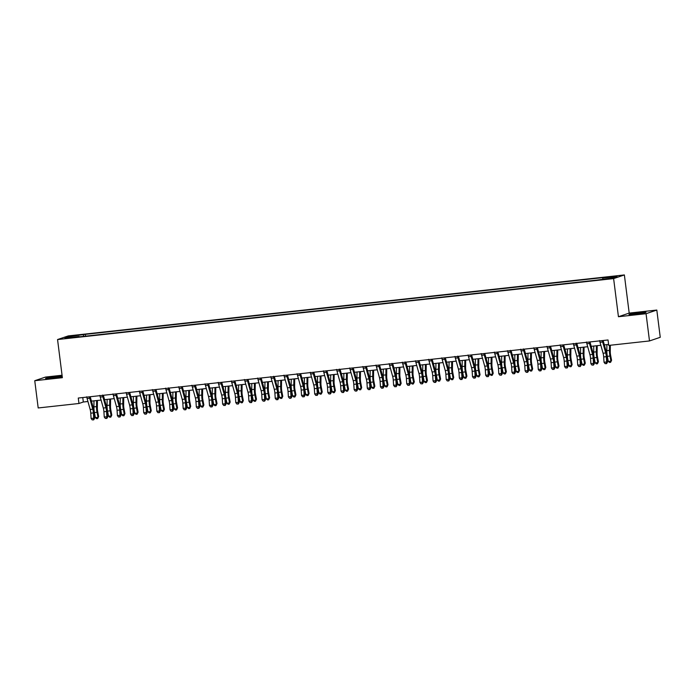 <?xml version="1.0" encoding="UTF-8"?>
<svg xmlns="http://www.w3.org/2000/svg" width="695" height="695" viewBox="0 0 695 695"><rect width="100%" height="100%" fill="white"/><g stroke="black" fill="none" stroke-linecap="round" stroke-linejoin="round"><path stroke-width="1.04" d="M62.176 376.186A8.583 0.495 -7.2 0 0 56.338 376.594A8.583 0.495 -7.2 0 0 45.557 378.436A8.583 0.495 -7.2 0 0 51.804 378.132A8.583 0.495 -7.2 0 0 62.22 376.482M635.221 314.175A8.583 0.495 -7.2 0 0 646.003 312.333A8.583 0.495 -7.2 0 0 639.756 312.637A8.583 0.495 -7.2 0 0 628.975 314.488A8.583 0.495 -7.2 0 0 635.221 314.175M66.694 338.378L71.116 337.622L66.694 338.378M62.063 375.248L45.505 377.064L34.75 380.712L38.19 407.956L78.961 403.491L83.322 402.005L87.926 401.502M624.371 274.942L68.31 335.902L57.555 339.551L613.616 278.591L624.371 274.942L629.192 313.089L618.437 316.729L646.055 313.706L656.81 310.057L629.192 313.089M656.81 310.057L660.25 337.301L649.495 340.95L646.055 313.706M649.495 340.95L608.724 345.415L608.038 339.968L78.274 398.044L78.961 403.491M608.916 278.521L602.313 279.512L608.959 278.895M602.687 279.069L602.817 278.026L604.581 277.435L85.337 334.347L85.563 336.163M602.817 278.026L617.021 276.471L612.547 277.991L596.588 280.146L77.345 337.058L79.1 336.467L64.896 338.022L69.378 336.502L85.337 334.347M34.75 380.712L62.368 377.689L57.555 339.551M618.437 316.729L613.616 278.591M91.427 401.119L101.079 400.059M104.58 399.677L114.232 398.617M117.733 398.235L127.385 397.175M130.886 396.793L140.538 395.742M144.039 395.351L153.691 394.3M157.192 393.909L166.843 392.857M170.345 392.466L179.996 391.415M183.497 391.024L193.149 389.973M196.65 389.591L206.293 388.531M209.803 388.149L219.446 387.089M222.947 386.707L232.599 385.647M236.1 385.265L245.752 384.205M249.253 383.822L258.905 382.763M262.406 382.38L272.058 381.32M275.559 380.938L285.211 379.878M288.712 379.496L298.363 378.436M301.865 378.054L311.516 376.994M315.017 376.612L324.661 375.552M328.17 375.17L337.813 374.11M341.315 373.728L350.966 372.668M354.467 372.285L364.119 371.226M367.62 370.843L377.272 369.783M380.773 369.401L390.425 368.341M393.926 367.959L403.578 366.908M407.079 366.517L416.731 365.466M420.232 365.075L429.884 364.024M433.385 363.633L443.036 362.582M446.538 362.199L456.181 361.139M459.69 360.757L469.334 359.697M472.835 359.315L482.486 358.255M485.987 357.873L495.639 356.813M499.14 356.431L508.792 355.371M512.293 354.989L521.945 353.929M525.446 353.546L535.098 352.487M538.599 352.104L548.251 351.044M551.752 350.662L561.404 349.602M564.905 349.22L574.548 348.16M578.058 347.778L587.701 346.718M591.202 346.336L600.854 345.276M604.355 344.894L608.603 344.433M82.757 397.549L83.322 402.005M83.582 334.947L83.391 336.397M69.378 336.502L70.16 337.44M602.391 340.585L602.356 340.602A3.849 1.051 83.7 0 0 602.652 342.01L605.71 352.964A5.499 1.503 -96.3 0 1 606.318 356.665L606.657 361.965L607.439 362.33L607.1 357.03A8.253 2.25 83.7 0 0 606.196 351.488L603.13 340.507M599.559 340.585L599.724 340.889A3.849 1.051 83.7 0 0 600.02 342.296L603.086 353.251A5.499 1.503 -96.3 0 1 603.686 356.952L604.024 362.251L606.657 361.965L606.196 363.572L605.145 363.685L606.196 363.572M606.509 363.711L607.439 362.33M604.024 362.251L605.145 363.685M610.34 345.241L610.262 351.427A5.499 1.503 83.7 0 0 610.601 355.206L611.574 360.297L610.601 362.321L609.55 362.442L608.316 361.426L607.343 356.344A8.253 2.25 -96.3 0 1 606.831 350.671L606.909 344.616M608.316 361.426L610.94 361.139L609.975 356.057A8.253 2.25 -96.3 0 1 609.454 350.376L609.524 345.328M610.601 362.321L611.574 360.297M589.238 342.027L589.204 342.036A3.849 1.051 83.7 0 0 589.499 343.452L592.566 354.407A5.499 1.503 -96.3 0 1 593.165 358.107L593.504 363.407L594.286 363.772L593.947 358.472A8.253 2.25 83.7 0 0 593.043 352.93L589.977 341.949M586.406 342.027L586.58 342.331A3.849 1.051 83.7 0 0 586.875 343.738L589.933 354.693A5.499 1.503 -96.3 0 1 590.533 358.394L590.872 363.693L593.504 363.407L593.043 365.014L591.992 365.127L593.043 365.014M593.356 365.153L594.286 363.772M590.872 363.693L591.992 365.127M576.138 343.148L576.051 343.478A3.849 1.051 83.7 0 0 576.346 344.894L579.413 355.849A5.499 1.503 -96.3 0 1 580.012 359.541L580.351 364.849L581.142 365.214L580.794 359.906A8.253 2.25 83.7 0 0 579.891 354.372L576.824 343.391M573.253 343.46L573.427 343.773A3.849 1.051 83.7 0 0 573.722 345.18L576.78 356.135A5.499 1.503 -96.3 0 1 577.38 359.836L577.719 365.136L580.351 364.849L579.891 366.447L578.839 366.569L579.891 366.447M580.203 366.595L581.142 365.214M577.719 365.136L578.839 366.569M562.933 344.911L562.898 344.92A3.849 1.051 83.7 0 0 563.202 346.336L566.26 357.291A5.499 1.503 -96.3 0 1 566.859 360.983L567.198 366.291L567.989 366.656L567.641 361.348A8.253 2.25 83.7 0 0 566.746 355.805L563.68 344.833M560.101 344.902L560.274 345.215A3.849 1.051 83.7 0 0 560.57 346.623L563.628 357.578A5.499 1.503 -96.3 0 1 564.227 361.278L564.575 366.578L567.198 366.291L566.738 367.89L565.687 368.011L566.738 367.89M567.051 368.037L567.989 366.656M564.575 366.578L565.687 368.011M597.205 345.676L597.109 352.869A5.499 1.503 83.7 0 0 597.448 356.648L598.421 361.739L597.448 363.763L596.397 363.885L595.163 362.868L594.19 357.786A8.253 2.25 -96.3 0 1 593.678 352.113L593.756 346.058M595.163 362.868L597.796 362.582L596.823 357.491A8.253 2.25 -96.3 0 1 596.301 351.818L596.38 345.771M597.448 363.763L598.421 361.739M584.052 347.118L583.956 354.311A5.499 1.503 83.7 0 0 584.304 358.09L585.268 363.181L584.295 365.205L583.244 365.327L582.01 364.31L581.037 359.228A8.253 2.25 -96.3 0 1 580.525 353.546L580.603 347.5M582.01 364.31L584.643 364.024L583.67 358.933A8.253 2.25 -96.3 0 1 583.157 353.26L583.235 347.213M584.295 365.205L585.268 363.181M570.899 348.56L570.803 355.753A5.499 1.503 83.7 0 0 571.151 359.532L572.124 364.623L571.142 366.647L570.091 366.769L568.857 365.752L567.885 360.67A8.253 2.25 -96.3 0 1 567.372 354.989L567.45 348.942M568.857 365.752L571.49 365.466L570.517 360.375A8.253 2.25 -96.3 0 1 570.004 354.702L570.082 348.655M571.142 366.647L572.124 364.623M549.78 346.353L549.754 346.362A3.849 1.051 83.7 0 0 550.049 347.778L553.107 358.733A5.499 1.503 -96.3 0 1 553.707 362.425L554.045 367.733L554.836 368.098L554.497 362.79A8.253 2.25 83.7 0 0 553.594 357.247L550.527 346.275M546.948 346.345L547.121 346.649A3.849 1.051 83.7 0 0 547.417 348.065L550.475 359.02A5.499 1.503 -96.3 0 1 551.074 362.721L551.422 368.02L554.045 367.733L553.585 369.332L552.534 369.453L553.585 369.332M553.898 369.479L554.836 368.098M551.422 368.02L552.534 369.453M557.746 350.002L557.651 357.195A5.499 1.503 83.7 0 0 557.998 360.974L558.971 366.057L557.998 368.089L556.938 368.211L555.705 367.195L554.732 362.112A8.253 2.25 -96.3 0 1 554.219 356.431L554.297 350.384M555.705 367.195L558.337 366.908L557.364 361.817A8.253 2.25 -96.3 0 1 556.851 356.144L556.93 350.098M557.998 368.089L558.971 366.057M536.627 347.795L536.601 347.804A3.849 1.051 83.7 0 0 536.896 349.22L539.954 360.175A5.499 1.503 -96.3 0 1 540.554 363.867L540.892 369.167L541.683 369.531L541.344 364.232A8.253 2.25 83.7 0 0 540.441 358.69L537.374 347.717M533.795 347.787L533.968 348.091A3.849 1.051 83.7 0 0 534.264 349.507L537.322 360.462A5.499 1.503 -96.3 0 1 537.93 364.163L538.269 369.462L540.892 369.167L540.432 370.774L539.381 370.895L540.432 370.774M540.745 370.921L541.683 369.531M538.269 369.462L539.381 370.895M544.593 351.444L544.498 358.629A5.499 1.503 83.7 0 0 544.845 362.416L545.818 367.499L544.845 369.531L543.794 369.644L542.552 368.637L541.579 363.546A8.253 2.25 -96.3 0 1 541.066 357.873L541.144 351.826M542.552 368.637L545.184 368.35L544.211 363.259A8.253 2.25 -96.3 0 1 543.699 357.586L543.777 351.54M544.845 369.531L545.818 367.499M523.526 348.916L523.448 349.246A3.849 1.051 83.7 0 0 523.743 350.662L526.801 361.617A5.499 1.503 -96.3 0 1 527.401 365.309L527.748 370.609L528.53 370.974L528.191 365.674A8.253 2.25 83.7 0 0 527.288 360.132L524.221 349.159M520.651 349.229L520.816 349.533A3.849 1.051 83.7 0 0 521.111 350.949L524.169 361.904A5.499 1.503 -96.3 0 1 524.777 365.596L525.116 370.904L527.748 370.609L527.279 372.216L526.228 372.338L527.279 372.216M527.592 372.364L528.53 370.974M525.116 370.904L526.228 372.338M531.44 352.886L531.354 360.071A5.499 1.503 83.7 0 0 531.692 363.859L532.665 368.941L531.692 370.974L530.641 371.087L529.399 370.079L528.426 364.988A8.253 2.25 -96.3 0 1 527.913 359.315L527.991 353.269M529.399 370.079L532.031 369.792L531.058 364.701A8.253 2.25 -96.3 0 1 530.546 359.028L530.624 352.973M531.692 370.974L532.665 368.941M510.373 350.358L510.295 350.688A3.849 1.051 83.7 0 0 510.59 352.104L513.648 363.059A5.499 1.503 -96.3 0 1 514.257 366.752L514.595 372.051L515.377 372.416L515.038 367.116A8.253 2.25 83.7 0 0 514.135 361.574L511.068 350.601M507.498 350.671L507.663 350.975A3.849 1.051 83.7 0 0 507.958 352.391L511.016 363.346A5.499 1.503 -96.3 0 1 511.624 367.038L511.963 372.346L514.595 372.051L514.126 373.658L513.075 373.771L514.126 373.658M514.448 373.806L515.377 372.416M511.963 372.346L513.075 373.771M518.288 354.328L518.201 361.513A5.499 1.503 83.7 0 0 518.539 365.301L519.513 370.383L518.539 372.416L517.488 372.529L516.246 371.521L515.282 366.43A8.253 2.25 -96.3 0 1 514.76 360.757L514.839 354.711M516.246 371.521L518.878 371.234L517.905 366.143A8.253 2.25 -96.3 0 1 517.393 360.47L517.471 354.415M518.539 372.416L519.513 370.383M497.168 352.122L497.142 352.13A3.849 1.051 83.7 0 0 497.438 353.546L500.496 364.501A5.499 1.503 -96.3 0 1 501.104 368.194L501.443 373.493L502.224 373.858L501.886 368.559A8.253 2.25 83.7 0 0 500.982 363.016L497.915 352.044M494.345 352.113L494.51 352.417A3.849 1.051 83.7 0 0 494.805 353.833L497.872 364.788A5.499 1.503 -96.3 0 1 498.471 368.48L498.81 373.788L501.443 373.493L500.982 375.1L499.922 375.213L500.982 375.1M501.295 375.248L502.224 373.858M498.81 373.788L499.922 375.213M505.135 355.77L505.048 362.955A5.499 1.503 83.7 0 0 505.387 366.743L506.36 371.825L505.387 373.858L504.335 373.971L503.093 372.963L502.129 367.872A8.253 2.25 -96.3 0 1 501.608 362.199L501.686 356.153M503.093 372.963L505.725 372.676L504.752 367.586A8.253 2.25 -96.3 0 1 504.24 361.913L504.318 355.857M505.387 373.858L506.36 371.825M484.024 353.564L483.989 353.573A3.849 1.051 83.7 0 0 484.285 354.989L487.343 365.944A5.499 1.503 -96.3 0 1 487.951 369.636L488.29 374.935L489.072 375.3L488.733 370.001A8.253 2.25 83.7 0 0 487.829 364.458L484.762 353.477M481.192 353.555L481.357 353.859A3.849 1.051 83.7 0 0 481.652 355.275L484.719 366.23A5.499 1.503 -96.3 0 1 485.319 369.922L485.657 375.222L488.29 374.935L487.829 376.542L486.769 376.655L487.829 376.542M488.142 376.69L489.072 375.3M485.657 375.222L486.769 376.655M491.982 357.213L491.895 364.397A5.499 1.503 83.7 0 0 492.234 368.185L493.207 373.267L492.234 375.3L491.183 375.413L489.949 374.405L488.976 369.314A8.253 2.25 -96.3 0 1 488.463 363.641L488.533 357.595M489.949 374.405L492.573 374.118L491.608 369.028A8.253 2.25 -96.3 0 1 491.087 363.355L491.165 357.299M492.234 375.3L493.207 373.267M470.871 355.006L470.836 355.015A3.849 1.051 83.7 0 0 471.132 356.422L474.199 367.386A5.499 1.503 -96.3 0 1 474.798 371.078L475.137 376.377L475.919 376.742L475.58 371.443A8.253 2.25 83.7 0 0 474.676 365.9L471.61 354.919M468.039 354.997L468.204 355.301A3.849 1.051 83.7 0 0 468.5 356.717L471.566 367.672A5.499 1.503 -96.3 0 1 472.166 371.365L472.504 376.664L475.137 376.377L474.676 377.984L473.625 378.097L474.676 377.984M474.989 378.132L475.919 376.742M472.504 376.664L473.625 378.097M478.838 358.655L478.742 365.839A5.499 1.503 83.7 0 0 479.081 369.627L480.054 374.709L479.081 376.742L478.03 376.855L476.796 375.847L475.823 370.756A8.253 2.25 -96.3 0 1 475.31 365.084L475.389 359.028M476.796 375.847L479.42 375.561L478.455 370.47A8.253 2.25 -96.3 0 1 477.934 364.797L478.012 358.742M479.081 376.742L480.054 374.709M457.77 356.127L457.684 356.457A3.849 1.051 83.7 0 0 457.979 357.864L461.046 368.828A5.499 1.503 -96.3 0 1 461.645 372.52L461.984 377.819L462.766 378.184L462.427 372.885A8.253 2.25 83.7 0 0 461.523 367.342L458.457 356.361M454.886 356.439L455.06 356.743A3.849 1.051 83.7 0 0 455.355 358.16L458.413 369.115A5.499 1.503 -96.3 0 1 459.013 372.807L459.352 378.106L461.984 377.819L461.523 379.427L460.472 379.54L461.523 379.427M461.836 379.574L462.766 378.184M459.352 378.106L460.472 379.54M465.685 360.097L465.589 367.281A5.499 1.503 83.7 0 0 465.928 371.069L466.901 376.151L465.928 378.184L464.877 378.297L463.643 377.289L462.67 372.199A8.253 2.25 -96.3 0 1 462.158 366.526L462.236 360.47M463.643 377.289L466.276 376.994L465.303 371.912A8.253 2.25 -96.3 0 1 464.79 366.239L464.859 360.184M465.928 378.184L466.901 376.151M444.565 357.89L444.531 357.899A3.849 1.051 83.7 0 0 444.826 359.306L447.893 370.27A5.499 1.503 -96.3 0 1 448.492 373.962L448.831 379.262L449.622 379.626L449.274 374.327A8.253 2.25 83.7 0 0 448.371 368.784L445.313 357.803M441.733 357.882L441.907 358.186A3.849 1.051 83.7 0 0 442.202 359.602L445.26 370.557A5.499 1.503 -96.3 0 1 445.86 374.249L446.199 379.548L448.831 379.262L448.371 380.869L447.319 380.982L448.371 380.869M448.683 381.016L449.622 379.626M446.199 379.548L447.319 380.982M452.532 361.539L452.436 368.724A5.499 1.503 83.7 0 0 452.784 372.511L453.748 377.594L452.775 379.626L451.724 379.739L450.49 378.732L449.517 373.641A8.253 2.25 -96.3 0 1 449.005 367.968L449.083 361.913M450.49 378.732L453.123 378.436L452.15 373.354A8.253 2.25 -96.3 0 1 451.637 367.681L451.715 361.626M452.775 379.626L453.748 377.594M431.413 359.332L431.387 359.341A3.849 1.051 83.7 0 0 431.682 360.748L434.74 371.712A5.499 1.503 -96.3 0 1 435.339 375.404L435.678 380.704L436.469 381.068L436.13 375.769A8.253 2.25 83.7 0 0 435.226 370.227L432.16 359.245M428.58 359.324L428.754 359.628A3.849 1.051 83.7 0 0 429.05 361.035L432.108 371.999A5.499 1.503 -96.3 0 1 432.707 375.691L433.055 380.99L435.678 380.704L435.218 382.311L434.166 382.424L435.218 382.311M435.53 382.459L436.469 381.068M433.055 380.99L434.166 382.424M439.379 362.981L439.283 370.166A5.499 1.503 83.7 0 0 439.631 373.953L440.604 379.036L439.631 381.068L438.571 381.181L437.337 380.174L436.364 375.083A8.253 2.25 -96.3 0 1 435.852 369.41L435.93 363.355M437.337 380.174L439.97 379.878L438.997 374.796A8.253 2.25 -96.3 0 1 438.484 369.123L438.562 363.068M439.631 381.068L440.604 379.036M418.26 360.774L418.234 360.783A3.849 1.051 83.7 0 0 418.529 362.191L421.587 373.154A5.499 1.503 -96.3 0 1 422.186 376.846L422.525 382.146L423.316 382.511L422.977 377.211A8.253 2.25 83.7 0 0 422.073 371.669L419.007 360.688M415.428 360.766L415.601 361.07A3.849 1.051 83.7 0 0 415.897 362.477L418.955 373.441A5.499 1.503 -96.3 0 1 419.554 377.133L419.902 382.432L422.525 382.146L422.065 383.753L421.014 383.866L422.065 383.753M422.378 383.901L423.316 382.511M419.902 382.432L421.014 383.866M426.226 364.423L426.131 371.608A5.499 1.503 83.7 0 0 426.478 375.387L427.451 380.478L426.478 382.511L425.427 382.624L424.185 381.607L423.212 376.525A8.253 2.25 -96.3 0 1 422.699 370.852L422.777 364.797M424.185 381.607L426.817 381.32L425.844 376.238A8.253 2.25 -96.3 0 1 425.331 370.565L425.41 364.51M426.478 382.511L427.451 380.478M405.159 361.887L405.081 362.225A3.849 1.051 83.7 0 0 405.376 363.633L408.434 374.596A5.499 1.503 -96.3 0 1 409.034 378.288L409.381 383.588L410.163 383.953L409.824 378.653A8.253 2.25 83.7 0 0 408.921 373.111L405.854 362.13M402.283 362.208L402.448 362.512A3.849 1.051 83.7 0 0 402.744 363.919L405.802 374.883A5.499 1.503 -96.3 0 1 406.41 378.575L406.749 383.875L409.381 383.588L408.912 385.195L407.861 385.308L408.912 385.195M409.225 385.343L410.163 383.953M406.749 383.875L407.861 385.308M413.073 365.865L412.978 373.05A5.499 1.503 83.7 0 0 413.325 376.829L414.298 381.92L413.325 383.953L412.274 384.066L411.032 383.049L410.059 377.967A8.253 2.25 -96.3 0 1 409.546 372.294L409.624 366.239M411.032 383.049L413.664 382.763L412.691 377.68A8.253 2.25 -96.3 0 1 412.178 372.007L412.257 365.952M413.325 383.953L414.298 381.92M392.006 363.329L391.928 363.667A3.849 1.051 83.7 0 0 392.223 365.075L395.281 376.03A5.499 1.503 -96.3 0 1 395.881 379.731L396.228 385.03L397.01 385.395L396.671 380.096A8.253 2.25 83.7 0 0 395.768 374.553L392.701 363.572M389.131 363.65L389.296 363.954A3.849 1.051 83.7 0 0 389.591 365.362L392.649 376.325A5.499 1.503 -96.3 0 1 393.257 380.017L393.596 385.317L396.228 385.03L395.759 386.637L394.708 386.75L395.759 386.637M396.072 386.785L397.01 385.395M393.596 385.317L394.708 386.75M399.92 367.308L399.834 374.492A5.499 1.503 83.7 0 0 400.172 378.271L401.145 383.362L400.172 385.395L399.121 385.508L397.879 384.491L396.906 379.409A8.253 2.25 -96.3 0 1 396.393 373.736L396.471 367.681M397.879 384.491L400.511 384.205L399.538 379.123A8.253 2.25 -96.3 0 1 399.026 373.45L399.104 367.394M400.172 385.395L401.145 383.362M378.801 365.092L378.775 365.11A3.849 1.051 83.7 0 0 379.07 366.517L382.128 377.472A5.499 1.503 -96.3 0 1 382.737 381.173L383.075 386.472L383.857 386.837L383.518 381.538A8.253 2.25 83.7 0 0 382.615 375.995L379.548 365.014M375.978 365.092L376.143 365.396A3.849 1.051 83.7 0 0 376.438 366.804L379.505 377.767A5.499 1.503 -96.3 0 1 380.104 381.459L380.443 386.759L383.075 386.472L382.606 388.079L381.555 388.192L382.606 388.079M382.928 388.218L383.857 386.837M380.443 386.759L381.555 388.192M386.767 368.75L386.681 375.934A5.499 1.503 83.7 0 0 387.019 379.713L387.992 384.804L387.019 386.837L385.968 386.95L384.726 385.934L383.762 380.851A8.253 2.25 -96.3 0 1 383.24 375.178L383.319 369.123M384.726 385.934L387.358 385.647L386.385 380.565A8.253 2.25 -96.3 0 1 385.873 374.883L385.951 368.837M387.019 386.837L387.992 384.804M365.657 366.534L365.622 366.552A3.849 1.051 83.7 0 0 365.918 367.959L368.976 378.914A5.499 1.503 -96.3 0 1 369.584 382.615L369.922 387.914L370.704 388.279L370.365 382.98A8.253 2.25 83.7 0 0 369.462 377.437L366.395 366.456M362.825 366.534L362.99 366.838A3.849 1.051 83.7 0 0 363.285 368.246L366.352 379.209A5.499 1.503 -96.3 0 1 366.951 382.902L367.29 388.201L369.922 387.914L369.462 389.521L368.402 389.634L369.462 389.521M369.775 389.66L370.704 388.279M367.29 388.201L368.402 389.634M373.615 370.192L373.528 377.376A5.499 1.503 83.7 0 0 373.867 381.155L374.84 386.246L373.867 388.279L372.815 388.392L371.582 387.376L370.609 382.293A8.253 2.25 -96.3 0 1 370.096 376.62L370.166 370.565M371.582 387.376L374.205 387.089L373.232 382.007A8.253 2.25 -96.3 0 1 372.72 376.325L372.798 370.279M373.867 388.279L374.84 386.246M352.504 367.976L352.469 367.994A3.849 1.051 83.7 0 0 352.765 369.401L355.823 380.356A5.499 1.503 -96.3 0 1 356.431 384.057L356.77 389.356L357.551 389.721L357.213 384.422A8.253 2.25 83.7 0 0 356.309 378.879L353.242 367.898M349.672 367.976L349.837 368.281A3.849 1.051 83.7 0 0 350.132 369.688L353.199 380.643A5.499 1.503 -96.3 0 1 353.798 384.344L354.137 389.643L356.77 389.356L356.309 390.964L355.258 391.077L356.309 390.964M356.622 391.103L357.551 389.721M354.137 389.643L355.258 391.077M360.462 371.634L360.375 378.818A5.499 1.503 83.7 0 0 360.714 382.597L361.687 387.688L360.714 389.721L359.663 389.834L358.429 388.818L357.456 383.736A8.253 2.25 -96.3 0 1 356.943 378.063L357.022 372.007M358.429 388.818L361.053 388.531L360.088 383.449A8.253 2.25 -96.3 0 1 359.567 377.767L359.645 371.721M360.714 389.721L361.687 387.688M339.403 369.097L339.316 369.427A3.849 1.051 83.7 0 0 339.612 370.843L342.678 381.798A5.499 1.503 -96.3 0 1 343.278 385.499L343.617 390.798L344.399 391.163L344.06 385.864A8.253 2.25 83.7 0 0 343.156 380.321L340.09 369.34M336.519 369.419L336.693 369.723A3.849 1.051 83.7 0 0 336.988 371.13L340.046 382.085A5.499 1.503 -96.3 0 1 340.646 385.786L340.984 391.085L343.617 390.798L343.156 392.406L342.105 392.519L343.156 392.406M343.469 392.545L344.399 391.163M340.984 391.085L342.105 392.519M347.318 373.067L347.222 380.261A5.499 1.503 83.7 0 0 347.561 384.04L348.534 389.131L347.561 391.155L346.51 391.276L345.276 390.26L344.303 385.178A8.253 2.25 -96.3 0 1 343.79 379.505L343.869 373.45M345.276 390.26L347.908 389.973L346.935 384.891A8.253 2.25 -96.3 0 1 346.414 379.209L346.492 373.163M347.561 391.155L348.534 389.131M326.198 370.861L326.163 370.869A3.849 1.051 83.7 0 0 326.459 372.285L329.526 383.24A5.499 1.503 -96.3 0 1 330.125 386.941L330.464 392.241L331.254 392.606L330.907 387.306A8.253 2.25 83.7 0 0 330.003 381.764L326.937 370.783M323.366 370.852L323.54 371.165A3.849 1.051 83.7 0 0 323.835 372.572L326.893 383.527A5.499 1.503 -96.3 0 1 327.493 387.228L327.832 392.527L330.464 392.241L330.003 393.839L328.952 393.961L330.003 393.839M330.316 393.987L331.254 392.606M327.832 392.527L328.952 393.961M334.165 374.509L334.069 381.703A5.499 1.503 83.7 0 0 334.417 385.482L335.381 390.573L334.408 392.597L333.357 392.718L332.123 391.702L331.15 386.62A8.253 2.25 -96.3 0 1 330.638 380.938L330.716 374.892M332.123 391.702L334.755 391.415L333.782 386.324A8.253 2.25 -96.3 0 1 333.27 380.652L333.348 374.605M334.408 392.597L335.381 390.573M313.045 372.303L313.011 372.312A3.849 1.051 83.7 0 0 313.315 373.728L316.373 384.683A5.499 1.503 -96.3 0 1 316.972 388.375L317.311 393.683L318.102 394.048L317.754 388.74A8.253 2.25 83.7 0 0 316.859 383.197L313.793 372.225M310.213 372.294L310.387 372.607A3.849 1.051 83.7 0 0 310.682 374.014L313.74 384.969A5.499 1.503 -96.3 0 1 314.34 388.67L314.687 393.969L317.311 393.683L316.851 395.281L315.799 395.403L316.851 395.281M317.163 395.429L318.102 394.048M314.687 393.969L315.799 395.403M321.012 375.952L320.916 383.145A5.499 1.503 83.7 0 0 321.264 386.924L322.237 392.015L321.255 394.039L320.204 394.161L318.97 393.144L317.997 388.062A8.253 2.25 -96.3 0 1 317.485 382.38L317.563 376.334M318.97 393.144L321.603 392.857L320.63 387.767A8.253 2.25 -96.3 0 1 320.117 382.094L320.195 376.047M321.255 394.039L322.237 392.015M299.892 373.745L299.866 373.754A3.849 1.051 83.7 0 0 300.162 375.17L303.22 386.125A5.499 1.503 -96.3 0 1 303.819 389.817L304.158 395.125L304.949 395.49L304.61 390.182A8.253 2.25 83.7 0 0 303.706 384.639L300.64 373.667M297.06 373.736L297.234 374.049A3.849 1.051 83.7 0 0 297.53 375.456L300.588 386.411A5.499 1.503 -96.3 0 1 301.187 390.112L301.534 395.412L304.158 395.125L303.698 396.723L302.646 396.845L303.698 396.723M304.01 396.871L304.949 395.49M301.534 395.412L302.646 396.845M307.859 377.394L307.763 384.587A5.499 1.503 83.7 0 0 308.111 388.366L309.084 393.448L308.111 395.481L307.051 395.603L305.817 394.586L304.844 389.504A8.253 2.25 -96.3 0 1 304.332 383.822L304.41 377.776M305.817 394.586L308.45 394.3L307.477 389.209A8.253 2.25 -96.3 0 1 306.964 383.536L307.042 377.489M308.111 395.481L309.084 393.448M286.74 375.187L286.714 375.196A3.849 1.051 83.7 0 0 287.009 376.612L290.067 387.567A5.499 1.503 -96.3 0 1 290.666 391.259L291.005 396.567L291.796 396.932L291.457 391.624A8.253 2.25 83.7 0 0 290.553 386.081L287.487 375.109M283.908 375.178L284.081 375.482A3.849 1.051 83.7 0 0 284.377 376.899L287.435 387.853A5.499 1.503 -96.3 0 1 288.043 391.554L288.382 396.854L291.005 396.567L290.545 398.166L289.494 398.287L290.545 398.166M290.858 398.313L291.796 396.932M288.382 396.854L289.494 398.287M294.706 378.836L294.611 386.029A5.499 1.503 83.7 0 0 294.958 389.808L295.931 394.89L294.958 396.923L293.907 397.045L292.664 396.028L291.692 390.938A8.253 2.25 -96.3 0 1 291.179 385.265L291.257 379.218M292.664 396.028L295.297 395.742L294.324 390.651A8.253 2.25 -96.3 0 1 293.811 384.978L293.889 378.931M294.958 396.923L295.931 394.89M273.639 376.308L273.561 376.638A3.849 1.051 83.7 0 0 273.856 378.054L276.914 389.009A5.499 1.503 -96.3 0 1 277.514 392.701L277.861 398L278.643 398.365L278.304 393.066A8.253 2.25 83.7 0 0 277.401 387.523L274.334 376.551M270.763 376.62L270.928 376.925A3.849 1.051 83.7 0 0 271.224 378.341L274.282 389.296A5.499 1.503 -96.3 0 1 274.89 392.988L275.229 398.296L277.861 398L277.392 399.608L276.341 399.729L277.392 399.608M277.705 399.755L278.643 398.365M275.229 398.296L276.341 399.729M281.553 380.278L281.466 387.463A5.499 1.503 83.7 0 0 281.805 391.25L282.778 396.332L281.805 398.365L280.754 398.478L279.512 397.471L278.539 392.38A8.253 2.25 -96.3 0 1 278.026 386.707L278.104 380.66M279.512 397.471L282.144 397.184L281.171 392.093A8.253 2.25 -96.3 0 1 280.658 386.42L280.737 380.373M281.805 398.365L282.778 396.332M260.434 378.071L260.408 378.08A3.849 1.051 83.7 0 0 260.703 379.496L263.761 390.451A5.499 1.503 -96.3 0 1 264.369 394.143L264.708 399.443L265.49 399.807L265.151 394.508A8.253 2.25 83.7 0 0 264.248 388.965L261.181 377.993M257.61 378.063L257.776 378.367A3.849 1.051 83.7 0 0 258.071 379.783L261.129 390.738A5.499 1.503 -96.3 0 1 261.737 394.43L262.076 399.738L264.708 399.443L264.239 401.05L263.188 401.171L264.239 401.05M264.56 401.197L265.49 399.807M262.076 399.738L263.188 401.171M268.4 381.72L268.313 388.905A5.499 1.503 83.7 0 0 268.652 392.692L269.625 397.775L268.652 399.807L267.601 399.92L266.359 398.913L265.394 393.822A8.253 2.25 -96.3 0 1 264.873 388.149L264.951 382.102M266.359 398.913L268.991 398.626L268.018 393.535A8.253 2.25 -96.3 0 1 267.506 387.862L267.584 381.807M268.652 399.807L269.625 397.775M247.281 379.513L247.255 379.522A3.849 1.051 83.7 0 0 247.55 380.938L250.608 391.893A5.499 1.503 -96.3 0 1 251.216 395.585L251.555 400.885L252.337 401.25L251.998 395.95A8.253 2.25 83.7 0 0 251.095 390.408L248.028 379.435M244.458 379.505L244.623 379.809A3.849 1.051 83.7 0 0 244.918 381.225L247.985 392.18A5.499 1.503 -96.3 0 1 248.584 395.872L248.923 401.18L251.555 400.885L251.095 402.492L250.035 402.605L251.095 402.492M251.408 402.64L252.337 401.25M248.923 401.18L250.035 402.605M255.247 383.162L255.161 390.347A5.499 1.503 83.7 0 0 255.499 394.135L256.472 399.217L255.499 401.25L254.448 401.363L253.206 400.355L252.242 395.264A8.253 2.25 -96.3 0 1 251.72 389.591L251.798 383.544M253.206 400.355L255.838 400.068L254.865 394.977A8.253 2.25 -96.3 0 1 254.353 389.304L254.431 383.249M255.499 401.25L256.472 399.217M234.137 380.956L234.102 380.964A3.849 1.051 83.7 0 0 234.397 382.38L237.455 393.335A5.499 1.503 -96.3 0 1 238.064 397.027L238.402 402.327L239.184 402.692L238.845 397.392A8.253 2.25 83.7 0 0 237.942 391.85L234.875 380.877M231.305 380.947L231.47 381.251A3.849 1.051 83.7 0 0 231.765 382.667L234.832 393.622A5.499 1.503 -96.3 0 1 235.431 397.314L235.77 402.613L238.402 402.327L237.942 403.934L236.882 404.047L237.942 403.934M238.255 404.082L239.184 402.692M235.77 402.613L236.882 404.047M242.095 384.604L242.008 391.789A5.499 1.503 83.7 0 0 242.346 395.577L243.32 400.659L242.346 402.692L241.295 402.805L240.062 401.797L239.089 396.706A8.253 2.25 -96.3 0 1 238.576 391.033L238.646 384.987M240.062 401.797L242.685 401.51L241.721 396.419A8.253 2.25 -96.3 0 1 241.2 390.746L241.278 384.691M242.346 402.692L243.32 400.659M220.984 382.398L220.949 382.406A3.849 1.051 83.7 0 0 221.245 383.814L224.311 394.777A5.499 1.503 -96.3 0 1 224.911 398.47L225.249 403.769L226.031 404.134L225.693 398.834A8.253 2.25 83.7 0 0 224.789 393.292L221.722 382.311M218.152 382.389L218.317 382.693A3.849 1.051 83.7 0 0 218.612 384.109L221.679 395.064A5.499 1.503 -96.3 0 1 222.278 398.756L222.617 404.056L225.249 403.769L224.789 405.376L223.738 405.489L224.789 405.376M225.102 405.524L226.031 404.134M222.617 404.056L223.738 405.489M228.95 386.046L228.855 393.231A5.499 1.503 83.7 0 0 229.194 397.019L230.167 402.101L229.194 404.134L228.142 404.247L226.909 403.239L225.936 398.148A8.253 2.25 -96.3 0 1 225.423 392.475L225.501 386.429M226.909 403.239L229.532 402.952L228.568 397.861A8.253 2.25 -96.3 0 1 228.047 392.189L228.125 386.133M229.194 404.134L230.167 402.101M207.831 383.84L207.796 383.849A3.849 1.051 83.7 0 0 208.092 385.256L211.158 396.219A5.499 1.503 -96.3 0 1 211.758 399.912L212.097 405.211L212.879 405.576L212.54 400.277A8.253 2.25 83.7 0 0 211.636 394.734L208.57 383.753M204.999 383.831L205.173 384.135A3.849 1.051 83.7 0 0 205.468 385.551L208.526 396.506A5.499 1.503 -96.3 0 1 209.126 400.198L209.464 405.498L212.097 405.211L211.636 406.818L210.585 406.931L211.636 406.818M211.949 406.966L212.879 405.576M209.464 405.498L210.585 406.931M215.798 387.489L215.702 394.673A5.499 1.503 83.7 0 0 216.041 398.461L217.014 403.543L216.041 405.576L214.99 405.689L213.756 404.681L212.783 399.59A8.253 2.25 -96.3 0 1 212.27 393.917L212.349 387.862M213.756 404.681L216.388 404.386L215.415 399.304A8.253 2.25 -96.3 0 1 214.903 393.631L214.972 387.575M216.041 405.576L217.014 403.543M194.678 385.282L194.643 385.291A3.849 1.051 83.7 0 0 194.939 386.698L198.005 397.662A5.499 1.503 -96.3 0 1 198.605 401.354L198.944 406.653L199.734 407.018L199.387 401.719A8.253 2.25 83.7 0 0 198.483 396.176L195.425 385.195M191.846 385.273L192.02 385.577A3.849 1.051 83.7 0 0 192.315 386.993L195.373 397.948A5.499 1.503 -96.3 0 1 195.973 401.641L196.311 406.94L198.944 406.653L198.483 408.26L197.432 408.373L198.483 408.26M198.796 408.408L199.734 407.018M196.311 406.94L197.432 408.373M202.645 388.931L202.549 396.115A5.499 1.503 83.7 0 0 202.897 399.903L203.861 404.985L202.888 407.018L201.837 407.131L200.603 406.123L199.63 401.032A8.253 2.25 -96.3 0 1 199.118 395.359L199.196 389.304M200.603 406.123L203.235 405.828L202.262 400.746A8.253 2.25 -96.3 0 1 201.75 395.073L201.828 389.018M202.888 407.018L203.861 404.985M181.525 386.724L181.499 386.733A3.849 1.051 83.7 0 0 181.795 388.14L184.853 399.104A5.499 1.503 -96.3 0 1 185.452 402.796L185.791 408.095L186.581 408.46L186.243 403.161A8.253 2.25 83.7 0 0 185.339 397.618L182.272 386.637M178.693 386.715L178.867 387.019A3.849 1.051 83.7 0 0 179.162 388.435L182.22 399.39A5.499 1.503 -96.3 0 1 182.82 403.083L183.167 408.382L185.791 408.095L185.33 409.703L184.279 409.815L185.33 409.703M185.643 409.85L186.581 408.46M183.167 408.382L184.279 409.815M189.492 390.373L189.396 397.557A5.499 1.503 83.7 0 0 189.744 401.345L190.717 406.427L189.744 408.46L188.684 408.573L187.45 407.565L186.477 402.474A8.253 2.25 -96.3 0 1 185.965 396.802L186.043 390.746M187.45 407.565L190.083 407.27L189.109 402.188A8.253 2.25 -96.3 0 1 188.597 396.515L188.675 390.46M189.744 408.46L190.717 406.427M168.425 387.845L168.346 388.175A3.849 1.051 83.7 0 0 168.642 389.582L171.7 400.546A5.499 1.503 -96.3 0 1 172.299 404.238L172.638 409.537L173.429 409.902L173.09 404.603A8.253 2.25 83.7 0 0 172.186 399.06L169.12 388.079M165.54 388.158L165.714 388.462A3.849 1.051 83.7 0 0 166.009 389.869L169.067 400.833A5.499 1.503 -96.3 0 1 169.667 404.525L170.014 409.824L172.638 409.537L172.178 411.145L171.126 411.258L172.178 411.145M172.49 411.292L173.429 409.902M170.014 409.824L171.126 411.258M176.339 391.815L176.243 399A5.499 1.503 83.7 0 0 176.591 402.779L177.564 407.869L176.591 409.902L175.54 410.015L174.297 409.007L173.324 403.917A8.253 2.25 -96.3 0 1 172.812 398.244L172.89 392.189M174.297 409.007L176.93 408.712L175.957 403.63A8.253 2.25 -96.3 0 1 175.444 397.957L175.522 391.902M176.591 409.902L177.564 407.869M155.22 389.608L155.194 389.617A3.849 1.051 83.7 0 0 155.489 391.024L158.547 401.988A5.499 1.503 -96.3 0 1 159.146 405.68L159.494 410.98L160.276 411.344L159.937 406.045A8.253 2.25 83.7 0 0 159.033 400.502L155.967 389.521M152.396 389.6L152.561 389.904A3.849 1.051 83.7 0 0 152.857 391.311L155.915 402.275A5.499 1.503 -96.3 0 1 156.523 405.967L156.862 411.266L159.494 410.98L159.025 412.587L157.974 412.7L159.025 412.587M159.337 412.734L160.276 411.344M156.862 411.266L157.974 412.7M163.186 393.257L163.09 400.442A5.499 1.503 83.7 0 0 163.438 404.221L164.411 409.312L163.438 411.344L162.387 411.457L161.144 410.441L160.171 405.359A8.253 2.25 -96.3 0 1 159.659 399.686L159.737 393.631M161.144 410.441L163.777 410.154L162.804 405.072A8.253 2.25 -96.3 0 1 162.291 399.399L162.369 393.344M163.438 411.344L164.411 409.312M142.067 391.05L142.041 391.059A3.849 1.051 83.7 0 0 142.336 392.466L145.394 403.421A5.499 1.503 -96.3 0 1 145.993 407.122L146.341 412.422L147.123 412.787L146.784 407.487A8.253 2.25 83.7 0 0 145.88 401.945L142.814 390.964M139.243 391.042L139.408 391.346A3.849 1.051 83.7 0 0 139.704 392.753L142.762 403.717A5.499 1.503 -96.3 0 1 143.37 407.409L143.709 412.708L146.341 412.422L145.872 414.029L144.821 414.142L145.872 414.029M146.185 414.177L147.123 412.787M143.709 412.708L144.821 414.142M150.033 394.699L149.946 401.884A5.499 1.503 83.7 0 0 150.285 405.663L151.258 410.754L150.285 412.787L149.234 412.899L147.992 411.883L147.019 406.801A8.253 2.25 -96.3 0 1 146.506 401.128L146.584 395.073M147.992 411.883L150.624 411.596L149.651 406.514A8.253 2.25 -96.3 0 1 149.138 400.841L149.216 394.786M150.285 412.787L151.258 410.754M128.914 392.493L128.888 392.501A3.849 1.051 83.7 0 0 129.183 393.909L132.241 404.864A5.499 1.503 -96.3 0 1 132.849 408.564L133.188 413.864L133.97 414.229L133.631 408.929A8.253 2.25 83.7 0 0 132.728 403.387L129.661 392.406M126.09 392.484L126.255 392.788A3.849 1.051 83.7 0 0 126.551 394.195L129.618 405.159A5.499 1.503 -96.3 0 1 130.217 408.851L130.556 414.151L133.188 413.864L132.719 415.471L131.668 415.584L132.719 415.471M133.04 415.619L133.97 414.229M130.556 414.151L131.668 415.584M136.88 396.141L136.793 403.326A5.499 1.503 83.7 0 0 137.132 407.105L138.105 412.196L137.132 414.229L136.081 414.342L134.839 413.325L133.874 408.243A8.253 2.25 -96.3 0 1 133.353 402.57L133.431 396.515M134.839 413.325L137.471 413.038L136.498 407.956A8.253 2.25 -96.3 0 1 135.985 402.283L136.064 396.228M137.132 414.229L138.105 412.196M115.77 393.926L115.735 393.943A3.849 1.051 83.7 0 0 116.03 395.351L119.088 406.306A5.499 1.503 -96.3 0 1 119.696 410.007L120.035 415.306L120.817 415.671L120.478 410.371A8.253 2.25 83.7 0 0 119.575 404.829L116.508 393.848M112.938 393.926L113.103 394.23A3.849 1.051 83.7 0 0 113.398 395.637L116.465 406.601A5.499 1.503 -96.3 0 1 117.064 410.293L117.403 415.593L120.035 415.306L119.575 416.913L118.515 417.026L119.575 416.913M119.888 417.052L120.817 415.671M117.403 415.593L118.515 417.026M123.727 397.583L123.641 404.768A5.499 1.503 83.7 0 0 123.979 408.547L124.952 413.638L123.979 415.671L122.928 415.784L121.695 414.767L120.722 409.685A8.253 2.25 -96.3 0 1 120.209 404.012L120.278 397.957M121.695 414.767L124.318 414.481L123.345 409.398A8.253 2.25 -96.3 0 1 122.833 403.717L122.911 397.67M123.979 415.671L124.952 413.638M102.66 395.047L102.582 395.386A3.849 1.051 83.7 0 0 102.877 396.793L105.935 407.748A5.499 1.503 -96.3 0 1 106.544 411.449L106.882 416.748L107.664 417.113L107.325 411.814A8.253 2.25 83.7 0 0 106.422 406.271L103.355 395.29M99.785 395.368L99.95 395.672A3.849 1.051 83.7 0 0 100.245 397.08L103.312 408.043A5.499 1.503 -96.3 0 1 103.911 411.735L104.25 417.035L106.882 416.748L106.422 418.355L105.371 418.468L106.422 418.355M106.735 418.494L107.664 417.113M104.25 417.035L105.371 418.468M110.575 399.026L110.488 406.21A5.499 1.503 83.7 0 0 110.826 409.989L111.799 415.08L110.826 417.113L109.775 417.226L108.542 416.209L107.569 411.127A8.253 2.25 -96.3 0 1 107.056 405.454L107.134 399.399M108.542 416.209L111.165 415.923L110.201 410.841A8.253 2.25 -96.3 0 1 109.68 405.159L109.758 399.112M110.826 417.113L111.799 415.08M89.464 396.81L89.429 396.828A3.849 1.051 83.7 0 0 89.725 398.235L92.791 409.19A5.499 1.503 -96.3 0 1 93.391 412.891L93.729 418.19L94.511 418.555L94.173 413.256A8.253 2.25 83.7 0 0 93.269 407.713L90.202 396.732M86.632 396.81L86.806 397.114A3.849 1.051 83.7 0 0 87.101 398.522L90.159 409.477A5.499 1.503 -96.3 0 1 90.758 413.178L91.097 418.477L93.729 418.19L93.269 419.797L92.218 419.91L93.269 419.797M93.582 419.936L94.511 418.555M91.097 418.477L92.218 419.91M97.43 400.459L97.335 407.652A5.499 1.503 83.7 0 0 97.674 411.431L98.647 416.522L97.674 418.546L96.622 418.668L95.389 417.652L94.416 412.569A8.253 2.25 -96.3 0 1 93.903 406.896L93.981 400.841M95.389 417.652L98.021 417.365L97.048 412.283A8.253 2.25 -96.3 0 1 96.527 406.601L96.605 400.555M97.674 418.546L98.647 416.522M605.71 352.964L603.086 353.251M606.318 356.665L603.686 356.952M602.652 342.01L600.02 342.296M607.343 356.344L609.975 356.057M606.831 350.671L609.454 350.376M592.566 354.407L589.933 354.693M593.165 358.107L590.533 358.394M589.499 343.452L586.875 343.738M579.413 355.849L576.78 356.135M580.012 359.541L577.38 359.836M576.346 344.894L573.722 345.18M566.26 357.291L563.628 357.578M566.859 360.983L564.227 361.278M563.202 346.336L560.57 346.623M594.19 357.786L596.823 357.491M593.678 352.113L596.301 351.818M581.037 359.228L583.67 358.933M580.525 353.546L583.157 353.26M567.885 360.67L570.517 360.375M567.372 354.989L570.004 354.702M553.107 358.733L550.475 359.02M553.707 362.425L551.074 362.721M550.049 347.778L547.417 348.065M554.732 362.112L557.364 361.817M554.219 356.431L556.851 356.144M539.954 360.175L537.322 360.462M540.554 363.867L537.93 364.163M536.896 349.22L534.264 349.507M541.579 363.546L544.211 363.259M541.066 357.873L543.699 357.586M526.801 361.617L524.169 361.904M527.401 365.309L524.777 365.596M523.743 350.662L521.111 350.949M528.426 364.988L531.058 364.701M527.913 359.315L530.546 359.028M513.648 363.059L511.016 363.346M514.257 366.752L511.624 367.038M510.59 352.104L507.958 352.391M515.282 366.43L517.905 366.143M514.76 360.757L517.393 360.47M500.496 364.501L497.872 364.788M501.104 368.194L498.471 368.48M497.438 353.546L494.805 353.833M502.129 367.872L504.752 367.586M501.608 362.199L504.24 361.913M487.343 365.944L484.719 366.23M487.951 369.636L485.319 369.922M484.285 354.989L481.652 355.275M488.976 369.314L491.608 369.028M488.463 363.641L491.087 363.355M474.199 367.386L471.566 367.672M474.798 371.078L472.166 371.365M471.132 356.422L468.5 356.717M475.823 370.756L478.455 370.47M475.31 365.084L477.934 364.797M461.046 368.828L458.413 369.115M461.645 372.52L459.013 372.807M457.979 357.864L455.355 358.16M462.67 372.199L465.303 371.912M462.158 366.526L464.79 366.239M447.893 370.27L445.26 370.557M448.492 373.962L445.86 374.249M444.826 359.306L442.202 359.602M449.517 373.641L452.15 373.354M449.005 367.968L451.637 367.681M434.74 371.712L432.108 371.999M435.339 375.404L432.707 375.691M431.682 360.748L429.05 361.035M436.364 375.083L438.997 374.796M435.852 369.41L438.484 369.123M421.587 373.154L418.955 373.441M422.186 376.846L419.554 377.133M418.529 362.191L415.897 362.477M423.212 376.525L425.844 376.238M422.699 370.852L425.331 370.565M408.434 374.596L405.802 374.883M409.034 378.288L406.41 378.575M405.376 363.633L402.744 363.919M410.059 377.967L412.691 377.68M409.546 372.294L412.178 372.007M395.281 376.03L392.649 376.325M395.881 379.731L393.257 380.017M392.223 365.075L389.591 365.362M396.906 379.409L399.538 379.123M396.393 373.736L399.026 373.45M382.128 377.472L379.505 377.767M382.737 381.173L380.104 381.459M379.07 366.517L376.438 366.804M383.762 380.851L386.385 380.565M383.24 375.178L385.873 374.883M368.976 378.914L366.352 379.209M369.584 382.615L366.951 382.902M365.918 367.959L363.285 368.246M370.609 382.293L373.232 382.007M370.096 376.62L372.72 376.325M355.823 380.356L353.199 380.643M356.431 384.057L353.798 384.344M352.765 369.401L350.132 369.688M357.456 383.736L360.088 383.449M356.943 378.063L359.567 377.767M342.678 381.798L340.046 382.085M343.278 385.499L340.646 385.786M339.612 370.843L336.988 371.13M344.303 385.178L346.935 384.891M343.79 379.505L346.414 379.209M329.526 383.24L326.893 383.527M330.125 386.941L327.493 387.228M326.459 372.285L323.835 372.572M331.15 386.62L333.782 386.324M330.638 380.938L333.27 380.652M316.373 384.683L313.74 384.969M316.972 388.375L314.34 388.67M313.315 373.728L310.682 374.014M317.997 388.062L320.63 387.767M317.485 382.38L320.117 382.094M303.22 386.125L300.588 386.411M303.819 389.817L301.187 390.112M300.162 375.17L297.53 375.456M304.844 389.504L307.477 389.209M304.332 383.822L306.964 383.536M290.067 387.567L287.435 387.853M290.666 391.259L288.043 391.554M287.009 376.612L284.377 376.899M291.692 390.938L294.324 390.651M291.179 385.265L293.811 384.978M276.914 389.009L274.282 389.296M277.514 392.701L274.89 392.988M273.856 378.054L271.224 378.341M278.539 392.38L281.171 392.093M278.026 386.707L280.658 386.42M263.761 390.451L261.129 390.738M264.369 394.143L261.737 394.43M260.703 379.496L258.071 379.783M265.394 393.822L268.018 393.535M264.873 388.149L267.506 387.862M250.608 391.893L247.985 392.18M251.216 395.585L248.584 395.872M247.55 380.938L244.918 381.225M252.242 395.264L254.865 394.977M251.72 389.591L254.353 389.304M237.455 393.335L234.832 393.622M238.064 397.027L235.431 397.314M234.397 382.38L231.765 382.667M239.089 396.706L241.721 396.419M238.576 391.033L241.2 390.746M224.311 394.777L221.679 395.064M224.911 398.47L222.278 398.756M221.245 383.814L218.612 384.109M225.936 398.148L228.568 397.861M225.423 392.475L228.047 392.189M211.158 396.219L208.526 396.506M211.758 399.912L209.126 400.198M208.092 385.256L205.468 385.551M212.783 399.59L215.415 399.304M212.27 393.917L214.903 393.631M198.005 397.662L195.373 397.948M198.605 401.354L195.973 401.641M194.939 386.698L192.315 386.993M199.63 401.032L202.262 400.746M199.118 395.359L201.75 395.073M184.853 399.104L182.22 399.39M185.452 402.796L182.82 403.083M181.795 388.14L179.162 388.435M186.477 402.474L189.109 402.188M185.965 396.802L188.597 396.515M171.7 400.546L169.067 400.833M172.299 404.238L169.667 404.525M168.642 389.582L166.009 389.869M173.324 403.917L175.957 403.63M172.812 398.244L175.444 397.957M158.547 401.988L155.915 402.275M159.146 405.68L156.523 405.967M155.489 391.024L152.857 391.311M160.171 405.359L162.804 405.072M159.659 399.686L162.291 399.399M145.394 403.421L142.762 403.717M145.993 407.122L143.37 407.409M142.336 392.466L139.704 392.753M147.019 406.801L149.651 406.514M146.506 401.128L149.138 400.841M132.241 404.864L129.618 405.159M132.849 408.564L130.217 408.851M129.183 393.909L126.551 394.195M133.874 408.243L136.498 407.956M133.353 402.57L135.985 402.283M119.088 406.306L116.465 406.601M119.696 410.007L117.064 410.293M116.03 395.351L113.398 395.637M120.722 409.685L123.345 409.398M120.209 404.012L122.833 403.717M105.935 407.748L103.312 408.043M106.544 411.449L103.911 411.735M102.877 396.793L100.245 397.08M107.569 411.127L110.201 410.841M107.056 405.454L109.68 405.159M92.791 409.19L90.159 409.477M93.391 412.891L90.758 413.178M89.725 398.235L87.101 398.522M94.416 412.569L97.048 412.283M93.903 406.896L96.527 406.601"/></g></svg>
